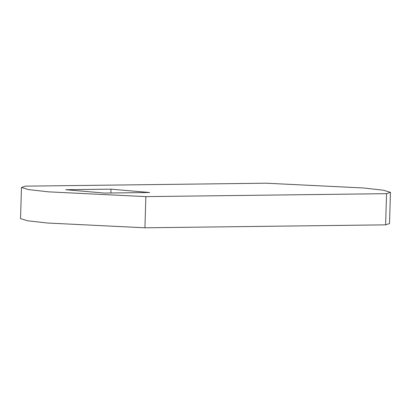 <?xml version="1.0" encoding="UTF-8"?>
<svg xmlns="http://www.w3.org/2000/svg" width="411" height="411" viewBox="0 0 411 411"><rect width="100%" height="100%" fill="white"/><g stroke="black" fill="none" stroke-linecap="round" stroke-linejoin="round"><path stroke-width="0.62" d="M110.883 192.99L110.996 189.158L65.765 189.707L104.445 193.067L149.676 192.512L110.996 189.158M25.379 186.152L266.066 183.203L363.519 187.981L383.365 190.216L390.45 192.353L386.546 193.668L145.859 196.612L48.406 191.839L28.559 189.599L21.475 187.462L25.379 186.152M390.45 192.353L389.525 223.538L385.621 224.848L144.934 227.797L47.481 223.019L27.635 220.784L20.55 218.647L21.475 187.462M144.934 227.797L145.859 196.612M385.621 224.848L386.546 193.668"/></g></svg>
